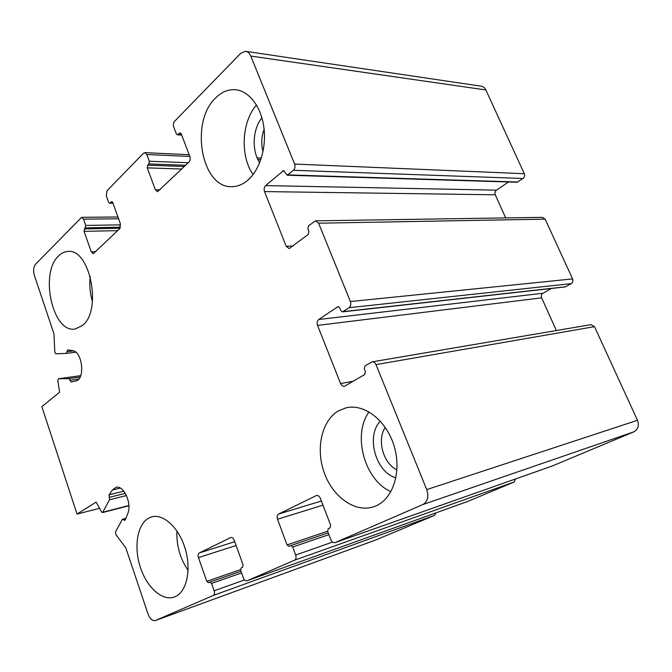 <?xml version="1.0" encoding="UTF-8"?>
<svg xmlns="http://www.w3.org/2000/svg" width="672" height="672" viewBox="0 0 672 672"><rect width="100%" height="100%" fill="white"/><g stroke="black" fill="none" stroke-linecap="round" stroke-linejoin="round"><path stroke-width="1.01" d="M283.542 170.612L265.608 185.598C264.13 187.169 263.768 189.168 264.524 191.587L286.188 246.263L289.145 248.598L308.288 234.394L308.885 231.328L307.894 228.858L308.498 225.792L315.596 220.844L318.604 223.196L350.406 301.552C351.246 304.189 350.801 306.239 349.079 307.7L342.577 311.858L340.813 310.573L339.772 308.003L338.033 306.726L337.478 306.936L318.763 319.494C317.15 320.88 316.747 322.854 317.545 325.408L340.595 383.586C341.502 385.585 342.779 386.492 344.425 386.299L364.694 374.556L365.375 371.549L364.308 368.903L364.988 365.887L372.036 361.88C373.741 361.687 375.068 362.603 376.001 364.619L426.728 489.602C428.98 496.675 427.694 501.665 422.873 504.554L335.084 542.623C333.32 542.993 331.892 542.002 330.817 539.641L327.667 531.359L328.272 528.662L330.028 527.873L330.632 525.168L320.41 498.397C319.418 496.18 318.083 495.222 316.411 495.524L278.586 514.055C277.15 515.046 276.788 516.768 277.519 519.229L287.053 544.933L288.994 546.37L290.766 545.58L292.723 547.025L295.697 555.038C296.444 557.542 296.075 559.264 294.588 560.188L247.019 580.818C245.54 581.112 244.331 580.163 243.398 577.979L240.668 570.368L241.147 567.949L242.6 567.294L243.079 564.866L234.226 540.254C233.352 538.188 232.21 537.272 230.807 537.524L199.307 552.964C198.097 553.812 197.82 555.366 198.467 557.626L206.774 581.322L208.438 582.7L209.891 582.044L211.562 583.422L214.158 590.806C214.813 593.099 214.528 594.653 213.284 595.442L155.417 620.533C152.418 621.088 149.94 618.878 147.983 613.906L125.824 547.89L115.786 534.45L115.483 531.938L122.203 519.582L122.64 519.204L124.698 520.414L125.202 519.901L127.722 513.668C132.283 503.773 123.614 484.663 115.928 487.393L112.426 489.997L109.074 494.802L109.502 499.766L102.564 512.568L101.539 511.896L96.163 502.068L77.028 514.055L41.849 406.644L59.623 392.196L57.8 380.528L58.447 378.756L68.855 378.638L71.156 381.973L75.701 381.007C85.453 379.823 82.496 351.338 72.534 350.65L67.67 349.927L66.209 353.388L55.894 353.825L54.802 352.094L53.962 333.774L34.356 275.36C33.071 270.665 33.474 266.935 35.574 264.18L81.648 217.316L83.53 219.156L85.73 225.422L84.067 231.353L91.249 251.824L93.232 253.739L119.666 228.724L120.355 223.667L112.753 202.532L111.762 201.592L109.612 203.23L108.629 202.297L106.319 195.863L106.974 190.798L143.539 153.224L144.774 152.645L146.782 154.518L189.848 156.45L181.188 133.778L180.146 132.821L177.391 134.812L176.35 133.862L173.729 126.974C173.065 124.757 173.342 122.875 174.569 121.33L240.719 53.34L245.498 51.307C247.783 51.61 249.539 53.197 250.774 56.062L294.605 164.06C295.394 166.564 295 168.638 293.429 170.285L287.188 175.216L283.626 170.612M245.96 51.383L480.976 86.159C483.143 86.453 484.772 87.721 485.856 89.956L524.303 173.704C524.975 175.627 524.555 177.223 523.043 178.475L517.07 182.238L287.188 175.216M508.511 181.978L496.474 190.159C495.029 191.369 494.634 192.914 495.289 194.796L505.688 217.913M315.773 220.844L542.422 217.35L545.16 219.148L572.594 278.914C573.292 280.921 572.838 282.492 571.234 283.634L565.152 286.936L342.577 311.858M551.326 288.49L542.934 293.244C541.397 294.353 540.968 295.882 541.649 297.839L556.357 330.532M372.036 361.88L590.957 324.652L594.502 326.651L637.484 420.294C639.349 425.586 638.098 429.45 633.721 431.886L552.502 465.906M515.592 478.934L514.122 482.009L467.83 501.396M435.834 512.904L434.54 515.357L375.833 539.935M77.028 514.055L99.532 508.334M146.782 154.518L149.276 161.221L148.89 163.918L147.638 165.186L184.38 166.496M189.848 156.442C190.52 158.701 190.235 160.574 188.975 162.078L157.517 191.738L155.375 189.781L147.252 167.874L147.638 165.186M82.429 325.525L75.062 329.028C52.727 333.379 39.346 273.235 58.582 255.931C61.295 253.226 64.285 251.748 67.57 251.496C89.863 247.649 102.581 310.447 82.429 325.525M248.044 180.02C243.096 184.296 237.854 186.497 232.319 186.64C201.701 189.017 189.319 122.22 215.712 97.843C221.516 92.081 227.9 89.359 234.856 89.67C248.396 90.434 260.778 105.823 263.752 126.454C266.784 147.059 259.946 169.672 248.044 180.02M376.194 505.789L373.624 506.797C354.984 513.072 332.648 496.835 324.173 472.55C315.479 448.35 321.779 420.26 338.78 410.684L346.072 407.837C363.989 403.393 386.056 419.983 393.901 445.351C401.94 470.652 393.481 498.271 376.194 505.789M175.342 596.602L174.233 597.047C162.154 601.381 146.63 587.143 140.238 566.958C133.686 546.832 137.281 524.521 148.487 518.246L151.62 516.928C163.321 513.383 178.895 527.587 185.153 548.554C191.562 569.47 186.824 591.654 175.342 596.602M385.258 427.392C376.706 439.765 383.158 463.445 396.959 469.913M264.121 129.377C261.391 136.702 261.022 144.136 262.996 151.687M176.946 530.989C176.324 545.395 180.046 558.541 188.101 570.41M90.25 276.335C89.284 284.903 90.014 293.336 92.45 301.636M256.486 105.008C241.483 121.909 240.013 156.433 253.117 174.518M261.904 117.793C252.588 128.948 251.588 150.763 259.678 162.775M369.046 411.902C352.178 434.7 364.409 480.136 390.902 491.677M380.327 421.151C365.728 436.036 375.539 472.181 395.917 477.842M250.774 56.062L485.856 89.956M294.605 164.06L524.303 173.704M293.429 170.285L523.043 178.475M287.977 174.905L517.818 182.003M282.752 170.932L284.407 170.99M265.608 185.598L496.474 190.159M264.524 191.587L495.289 194.796M286.188 246.263L293.168 245.986M318.604 223.196L545.16 219.148M350.406 301.552L572.594 278.914M349.079 307.7L571.234 283.634M343.115 311.648L565.656 286.768M337.478 306.936L338.688 306.81M318.763 319.494L542.934 293.244M317.545 325.408L541.649 297.839M340.595 383.586L353.38 381.192M376.001 364.619L594.502 326.651M426.728 489.602L637.484 420.294M422.873 504.554L633.721 431.886M335.219 542.573L552.762 465.814M316.1 495.65L316.772 495.449M278.586 514.055L321.409 501.001M277.519 519.229L322.988 505.151M287.053 544.933L327.617 531.208M290.858 545.555L328.23 532.837L290.766 545.58M292.723 547.025L328.919 534.643M295.697 555.038L332.573 542.086M294.588 560.188L514.122 482.009M247.103 580.776L468.014 501.329M230.588 537.608L231.05 537.466M199.307 552.964L234.738 541.682M198.467 557.626L236.107 545.488M206.774 581.322L240.5 569.629M209.958 582.028L240.979 571.217M211.562 583.422L241.584 572.905M214.158 590.806L244.549 579.919M213.284 595.442L434.54 515.357M155.568 620.474L376.16 539.818M123.665 519.809L125.429 519.33M112.426 489.997L120.296 488.099M109.074 494.802L123.833 491.19M109.259 497.347L125.336 493.374M109.502 499.766L126.47 495.541M102.984 512.19L128.89 505.504M58.514 378.756L80.741 375.631L58.447 378.756M68.855 378.638L80.128 377.042M69.964 380.31L78.809 379.042M66.965 351.658L73.466 350.885M75.793 352.229L66.259 353.38L75.785 352.229M83.53 219.156L118.591 218.77M85.73 225.422L120.641 224.86M85.428 227.858L120.49 227.212M84.37 228.925L120.053 228.245M84.067 231.353L117.676 230.639M91.249 251.824L95.836 251.647M111.258 201.835L112.333 201.844M110.116 202.986L112.921 202.994M257.855 159.508L260.837 159.642M149.276 161.221L188.269 162.75M148.89 163.918L185.648 165.27M147.252 167.874L181.759 169.016M155.375 189.781L160.096 189.848M179.441 133.14L180.886 133.232M178.088 134.501L181.549 134.728M335.084 542.623L552.644 465.864M247.019 580.818L467.93 501.362M209.891 582.044L240.971 571.217M155.417 620.533L376.009 539.876M122.64 519.204L125.832 518.339M102.564 512.568L128.898 505.764M81.648 217.316L117.944 216.972M109.612 203.23L113.005 203.238M144.883 152.645L189.185 154.703M257.116 157.861L261.349 158.063M177.391 134.812L181.692 135.089M68.258 251.471L67.57 251.496M236.779 89.888L234.856 89.67M347.004 407.635L346.072 407.837"/></g></svg>
